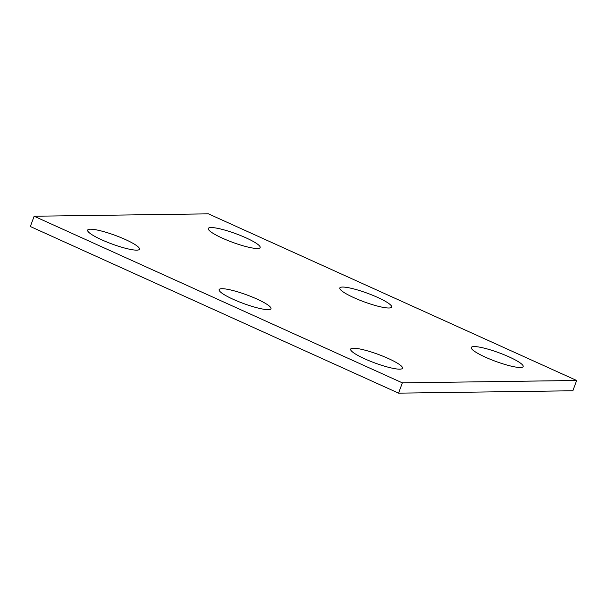 <?xml version="1.0" encoding="UTF-8"?>
<svg xmlns="http://www.w3.org/2000/svg" width="607" height="607" viewBox="0 0 607 607"><rect width="100%" height="100%" fill="white"/><g stroke="black" fill="none" stroke-linecap="round" stroke-linejoin="round"><path stroke-width="0.91" d="M576.65 380.475L208.436 213.846L34.136 216.236L402.35 382.858L576.65 380.475L572.864 390.764L398.564 393.154L402.35 382.858M398.564 393.154L30.35 226.525L34.136 216.236M268.203 309.653A27.626 4.606 -159.8 0 1 238.225 301.467A27.626 4.606 -159.8 0 1 219.127 289.638A27.626 4.606 -159.8 0 1 246.654 294.85A27.626 4.606 -159.8 0 1 270.988 308.72A27.626 4.606 -159.8 0 1 268.203 309.653M388.875 307.999A27.626 4.606 -159.8 0 1 358.889 299.82A27.626 4.606 -159.8 0 1 339.799 287.984A27.626 4.606 -159.8 0 1 367.318 293.204A27.626 4.606 -159.8 0 1 391.659 307.066A27.626 4.606 -159.8 0 1 388.875 307.999M520.381 367.508A27.626 4.606 -159.8 0 1 490.395 359.329A27.626 4.606 -159.8 0 1 471.305 347.492A27.626 4.606 -159.8 0 1 498.825 352.713A27.626 4.606 -159.8 0 1 523.166 366.575A27.626 4.606 -159.8 0 1 520.381 367.508M257.368 248.491A27.626 4.606 -159.8 0 1 227.382 240.311A27.626 4.606 -159.8 0 1 208.292 228.482A27.626 4.606 -159.8 0 1 235.812 233.695A27.626 4.606 -159.8 0 1 260.153 247.557A27.626 4.606 -159.8 0 1 257.368 248.491M136.696 250.145A27.626 4.606 -159.8 0 1 106.718 241.958A27.626 4.606 -159.8 0 1 87.628 230.129A27.626 4.606 -159.8 0 1 115.148 235.349A27.626 4.606 -159.8 0 1 139.481 249.211A27.626 4.606 -159.8 0 1 136.696 250.145M399.709 369.162A27.626 4.606 -159.8 0 1 369.724 360.975A27.626 4.606 -159.8 0 1 350.634 349.146A27.626 4.606 -159.8 0 1 378.153 354.359A27.626 4.606 -159.8 0 1 402.494 368.229A27.626 4.606 -159.8 0 1 399.709 369.162"/></g></svg>
